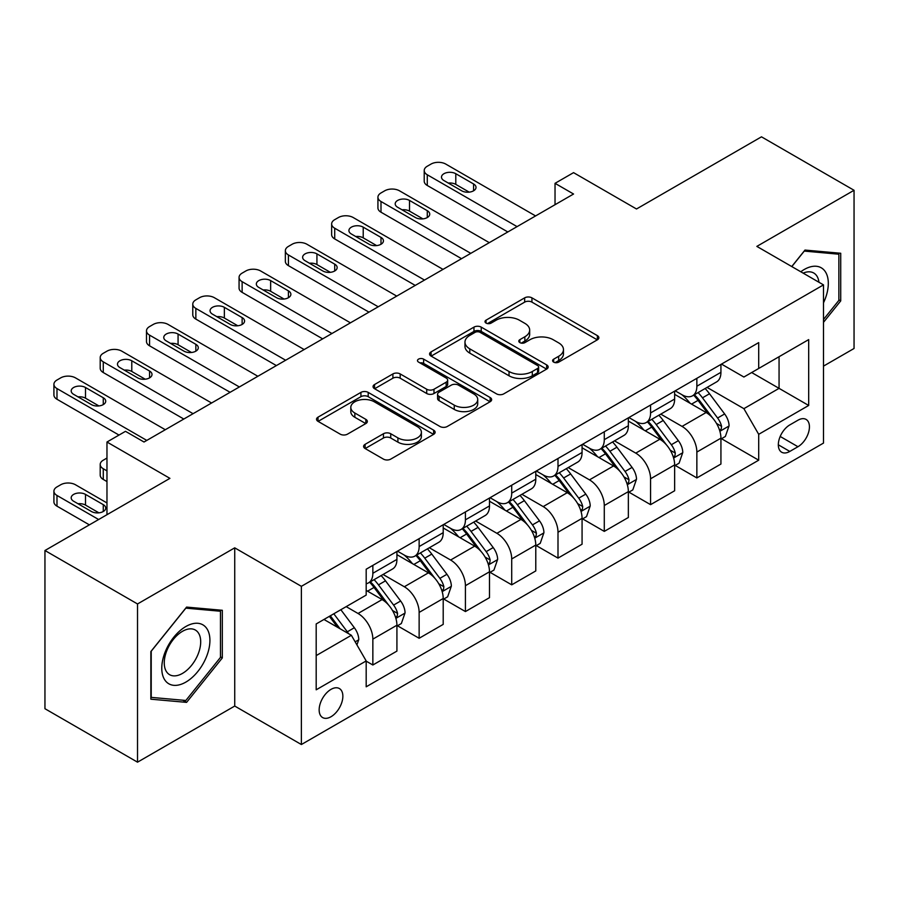 <?xml version="1.0" encoding="UTF-8"?>
<svg xmlns="http://www.w3.org/2000/svg" width="899" height="899" viewBox="0 0 899 899"><rect width="100%" height="100%" fill="white"/><g stroke="black" fill="none" stroke-linecap="round" stroke-linejoin="round"><path stroke-width="1.35" d="M553.66 362.117A3.596 2.079 0 0 0 558.751 362.117L597.363 339.822A5.136 2.967 0 0 0 598.869 337.732A5.136 2.967 0 0 0 597.363 335.63L531.938 297.85A5.136 2.967 0 0 0 524.668 297.85L486.056 320.156A3.596 2.079 0 0 0 484.999 321.617A3.596 2.079 0 0 0 486.056 323.089A3.596 2.079 0 0 0 491.135 323.089L496.136 320.201A16.452 9.496 0 0 1 519.397 320.201L524.847 323.348A16.452 9.496 0 0 1 529.668 330.068A16.452 9.496 0 0 1 524.847 336.777L519.858 339.665A3.596 2.079 0 0 0 518.802 341.137A3.596 2.079 0 0 0 519.858 342.609A3.596 2.079 0 0 0 524.949 342.609L529.938 339.721A16.452 9.496 0 0 1 553.2 339.721L558.65 342.867A16.452 9.496 0 0 1 563.471 349.587A16.452 9.496 0 0 1 558.65 356.296L553.66 359.184A3.596 2.079 0 0 0 552.604 360.656A3.596 2.079 0 0 0 553.66 362.117L553.66 359.184M331.001 716.739A16.755 9.675 120 0 0 341.957 701.973A16.755 9.675 120 0 0 339.384 688.544A16.755 9.675 120 0 0 331.001 689.376A16.755 9.675 120 0 0 320.055 704.142A16.755 9.675 120 0 0 322.629 717.571A16.755 9.675 120 0 0 331.001 716.739M365.106 444.331A5.136 2.967 0 0 0 363.601 446.432A5.136 2.967 0 0 0 365.106 448.522L383.457 459.119A5.136 2.967 0 0 0 390.728 459.119L433.621 434.363A5.136 2.967 0 0 0 435.127 432.262A5.136 2.967 0 0 0 433.621 430.16L368.197 392.391A5.136 2.967 0 0 0 360.926 392.391L318.032 417.158A5.136 2.967 0 0 0 316.527 419.249A5.136 2.967 0 0 0 318.032 421.35L340.204 434.15A5.136 2.967 0 0 0 347.475 434.15L365.837 423.553A5.136 2.967 0 0 0 367.343 421.451A5.136 2.967 0 0 0 365.837 419.361L354.835 413.012A13.755 7.934 0 0 1 350.812 407.393A13.755 7.934 0 0 1 359.297 400.066A13.755 7.934 0 0 1 374.287 401.786L417.361 426.654A13.755 7.934 0 0 1 421.384 432.262A13.755 7.934 0 0 1 412.899 439.6A13.755 7.934 0 0 1 397.909 437.88L390.728 433.734A5.136 2.967 0 0 0 383.457 433.734L365.106 444.331L365.106 448.522M823.495 366.118L854.05 348.486L854.05 190.285L761.475 136.828L636.503 208.984L573.551 172.642L555.031 183.329L573.551 194.015L144.009 442.016L125.489 431.329L106.97 442.016L106.97 514.7M137.525 603.959L137.525 762.172L234.729 706.052L234.729 547.839L137.525 603.959L44.95 550.514L169.922 478.358L106.97 442.016M234.729 547.839L301.379 586.328L823.495 284.882L823.495 443.083L301.379 744.529L301.379 586.328M854.05 190.285L756.846 246.393L823.495 284.882M496.506 393.863A5.136 2.967 0 0 0 503.766 393.863L546.659 369.096A5.136 2.967 0 0 0 548.165 367.006A5.136 2.967 0 0 0 546.659 364.904L481.235 327.124A5.136 2.967 0 0 0 473.964 327.124L431.082 351.891A5.136 2.967 0 0 0 429.576 353.992A5.136 2.967 0 0 0 431.082 356.083L496.506 393.863M419.979 362.904A3.596 2.079 0 0 1 423.631 363.41L423.631 359.128L490.146 397.538A5.136 2.967 0 0 1 491.652 399.628A5.136 2.967 0 0 1 490.146 401.729L447.252 426.497A5.136 2.967 0 0 1 439.982 426.497L374.557 388.716L374.557 384.525A5.136 2.967 0 0 0 373.051 386.626A5.136 2.967 0 0 0 374.557 388.716M374.557 384.525L392.908 373.928A5.136 2.967 0 0 1 400.179 373.928L426.71 389.245A5.136 2.967 0 0 0 433.981 389.245L446.162 382.21A5.136 2.967 0 0 0 447.668 380.12A5.136 2.967 0 0 0 446.162 378.018L418.541 362.072A3.596 2.079 0 0 1 417.484 360.6A3.596 2.079 0 0 1 419.709 358.679A3.596 2.079 0 0 1 423.631 359.128M137.525 762.172L44.95 708.715L44.95 550.514M797.952 420.215L789.805 424.912A16.238 9.372 120 0 0 779.197 439.218A16.238 9.372 120 0 0 781.692 452.231A16.238 9.372 120 0 0 789.805 451.422L797.952 446.724A16.238 9.372 120 0 0 808.561 432.419A16.238 9.372 120 0 0 806.066 419.406A16.238 9.372 120 0 0 797.952 420.215M721.481 364.095L743.889 377.029L758.7 368.478L758.7 342.609L366.185 569.224L366.185 595.093L316.19 623.951L316.19 689.803L366.185 660.934L366.185 686.802L758.7 460.187L758.7 434.318L743.889 408.663L707.064 387.413M758.7 368.478L808.684 339.608L808.684 405.46L758.7 434.318M234.729 706.052L301.379 744.529M555.031 183.329L555.031 204.714M751.665 372.534L779.062 388.357L779.062 356.712L808.684 339.608M743.889 408.663L779.062 388.357L808.684 405.46M316.19 655.596L351.374 635.278L323.966 619.467M366.185 661.147L372.849 665.002L372.849 639.133A20.947 12.092 -120 0 0 358.038 613.478L346.182 606.634M372.849 665.002L396.92 651.101L396.92 625.232A20.947 12.092 -120 0 0 382.109 599.577L366.185 590.385M397.47 625.771L419.136 638.279L419.136 612.41A20.947 12.092 -120 0 0 404.325 586.755L383.053 574.472M419.136 638.279L443.207 624.378L443.207 598.509A20.947 12.092 -120 0 0 428.396 572.854L396.92 554.683M443.758 599.049L465.424 611.556L465.424 585.687A20.947 12.092 -120 0 0 450.613 560.032L429.34 547.749M465.424 611.556L489.494 597.655L489.494 571.786A20.947 12.092 -120 0 0 474.683 546.131L443.207 527.96M490.045 572.326L511.711 584.833L511.711 558.964A20.947 12.092 -120 0 0 496.9 533.309L475.627 521.027M511.711 584.833L535.782 570.932L535.782 545.064A20.947 12.092 -120 0 0 520.971 519.408L489.494 501.237M536.332 545.603L557.998 558.11L557.998 532.242A20.947 12.092 -120 0 0 543.187 506.587L521.914 494.304M557.998 558.11L582.069 544.21L582.069 518.341A20.947 12.092 -120 0 0 567.258 492.686L535.782 474.515M582.619 518.88L604.285 531.388L604.285 505.508A20.947 12.092 -120 0 0 589.474 479.864L568.202 467.581M604.285 531.388L628.356 517.487L628.356 491.618A20.947 12.092 -120 0 0 613.545 465.963L582.069 447.792M628.907 492.146L650.573 504.654L650.573 478.785A20.947 12.092 -120 0 0 635.762 453.13L614.489 440.858M650.573 504.654L674.643 490.764L674.643 464.895A20.947 12.092 -120 0 0 659.832 439.24L628.356 421.069M675.194 465.424L696.86 477.931L696.86 452.062A20.947 12.092 -120 0 0 682.049 426.407L660.776 414.136M696.86 477.931L720.931 464.041L720.931 438.173A20.947 12.092 -120 0 0 706.12 412.517L674.643 394.346M675.194 390.818L682.049 394.773A20.947 12.092 -120 0 0 692.522 395.807A20.947 12.092 -120 0 0 696.86 386.222L696.86 378.31M628.907 417.541L635.762 421.496A20.947 12.092 -120 0 0 646.235 422.53A20.947 12.092 -120 0 0 650.573 412.944L650.573 405.033M582.619 444.263L589.474 448.219A20.947 12.092 -120 0 0 599.948 449.253A20.947 12.092 -120 0 0 604.285 439.667L604.285 431.756M536.332 470.986L543.187 474.942A20.947 12.092 -120 0 0 553.66 475.976A20.947 12.092 -120 0 0 557.998 466.39L557.998 458.479M490.045 497.709L496.9 501.664A20.947 12.092 -120 0 0 507.373 502.698A20.947 12.092 -120 0 0 511.711 493.113L511.711 485.202M443.758 524.432L450.613 528.387A20.947 12.092 -120 0 0 461.086 529.421A20.947 12.092 -120 0 0 465.424 519.836L465.424 511.924M397.47 551.154L404.325 555.11A20.947 12.092 -120 0 0 414.799 556.144A20.947 12.092 -120 0 0 419.136 546.558L419.136 538.647M721.481 438.701L758.7 460.187M692.522 395.807L716.593 381.906A20.947 12.092 -120 0 0 720.931 372.321L720.931 364.41M646.235 422.53L670.306 408.629A20.947 12.092 -120 0 0 674.643 399.044L674.643 391.132M599.948 449.253L624.018 435.363A20.947 12.092 -120 0 0 628.356 425.766L628.356 417.855M553.66 475.976L577.731 462.086A20.947 12.092 -120 0 0 582.069 452.489L582.069 444.578M507.373 502.698L531.444 488.809A20.947 12.092 -120 0 0 535.782 479.212L535.782 471.301M461.086 529.421L485.157 515.532A20.947 12.092 -120 0 0 489.494 505.935L489.494 498.035M414.799 556.144L438.869 542.254A20.947 12.092 -120 0 0 443.207 532.669L443.207 524.758M366.185 583.721A20.947 12.092 -120 0 0 368.511 582.878L392.582 568.977A20.947 12.092 -120 0 0 396.92 559.392L396.92 551.48M368.511 582.878A20.947 12.092 -120 0 0 372.849 573.281L372.849 565.37M351.374 635.278L366.185 660.934M823.495 322.325L840.722 300.907L840.722 253.26L804.987 250.068L791.738 266.542M150.852 699.186L186.587 702.377L222.323 657.933L222.323 610.286L186.587 607.095L150.852 651.55L150.852 699.186M838.868 299.828L840.722 300.907M220.469 656.866L222.323 657.933M182.812 700.209L186.587 702.377M555.099 362.634L558.65 360.578A16.452 9.496 0 0 0 563.471 353.858L563.471 349.587M529.668 330.068L529.668 334.338A16.452 9.496 0 0 1 524.847 341.058L521.296 343.115M597.296 339.867L531.938 302.131A5.136 2.967 0 0 0 524.668 302.131L487.494 323.595M546.592 369.141L481.235 331.405A5.136 2.967 0 0 0 473.964 331.405L431.149 356.128M537.58 368.466A3.596 2.079 0 0 0 538.625 367.006A3.596 2.079 0 0 0 537.58 365.533L480.145 332.372A3.596 2.079 0 0 0 475.054 332.372L469.784 335.417A16.452 9.496 0 0 0 464.974 342.137A16.452 9.496 0 0 0 469.784 348.846L509.036 371.512A16.452 9.496 0 0 0 532.309 371.512L537.58 368.466L537.58 372.748A3.596 2.079 0 0 0 538.625 371.276L538.625 367.006M464.974 342.137L464.974 346.407A16.452 9.496 0 0 0 469.784 353.127L469.784 348.846M537.58 372.748L532.309 375.793A16.452 9.496 0 0 1 509.036 375.793L469.784 353.127M374.625 388.761L392.908 378.198L392.908 373.928M447.668 380.12L447.668 384.39A5.136 2.967 0 0 1 446.162 386.491L433.981 393.515A5.136 2.967 0 0 1 426.71 393.515L400.179 378.198A5.136 2.967 0 0 0 392.908 378.198M423.631 363.41L490.067 401.774M454.253 405.146A13.755 7.934 0 0 0 469.233 406.865A13.755 7.934 0 0 0 477.717 399.527A13.755 7.934 0 0 0 473.694 393.908L458.524 385.154A5.136 2.967 0 0 0 451.253 385.154L439.072 392.178A5.136 2.967 0 0 0 437.566 394.279A5.136 2.967 0 0 0 439.072 396.38L454.253 405.146L454.253 409.416A13.755 7.934 0 0 0 469.233 411.135A13.755 7.934 0 0 0 477.717 403.797L477.717 399.527M437.566 394.279L437.566 398.56A5.136 2.967 0 0 0 439.072 400.651L439.072 396.38M454.253 409.416L439.072 400.651M421.384 432.262L421.384 436.543A13.755 7.934 0 0 1 412.899 443.87A13.755 7.934 0 0 1 397.909 442.151L390.728 438.004A5.136 2.967 0 0 0 383.457 438.004L365.174 448.567M350.812 407.393L350.812 411.675A13.755 7.934 0 0 0 354.835 417.282L354.835 413.012M365.769 423.598L354.835 417.282M433.554 434.397L368.197 396.673A5.136 2.967 0 0 0 360.926 396.673L318.1 421.395M720.931 439.027L725.369 436.464L729.078 425.766A13.878 8.012 -120 0 0 724.639 413.956L709.513 393.751A40.062 23.127 -120 0 0 705.142 388.514M690.095 403.269A40.062 23.127 -120 0 0 681.891 394.683M719.661 430.52L721.279 428.778L721.582 426.362A13.878 8.012 -120 0 0 717.604 418.013L702.479 397.819A40.062 23.127 -120 0 0 698.107 392.582M694.376 394.728A33.252 19.194 60 0 1 699.838 400.943L712.637 418.035M693.668 395.144A40.062 23.127 60 0 1 698.04 400.381L708.097 413.81M517.082 226.627L427.283 174.777A10.473 6.046 0 0 1 424.216 170.507A10.473 6.046 0 0 1 427.283 166.225L430.981 164.09A10.473 6.046 0 0 1 445.792 164.09L535.59 215.94M424.216 170.507L424.216 181.193A10.473 6.046 180 0 0 427.283 185.475L507.823 231.964M443.949 180.553A8.383 4.832 180 0 1 441.488 177.137A8.383 4.832 180 0 1 446.668 172.664A8.383 4.832 180 0 1 455.793 173.709L473.571 183.969A8.383 4.832 180 0 1 476.021 187.397A8.383 4.832 180 0 1 470.851 191.858A8.383 4.832 180 0 1 461.715 190.813L443.949 180.553M448.309 183.07A8.383 4.832 180 0 1 455.793 184.396L469.211 192.15M674.643 465.749L679.082 463.187L682.791 452.489A13.878 8.012 -120 0 0 678.352 440.679L663.226 420.474A40.062 23.127 -120 0 0 658.855 415.248M643.808 429.992A40.062 23.127 -120 0 0 635.604 421.406M673.373 457.254L674.992 455.501L675.295 453.085A13.878 8.012 -120 0 0 671.317 444.735L656.191 424.542A40.062 23.127 -120 0 0 651.82 419.305M648.089 421.462A33.252 19.194 60 0 1 653.551 427.666L666.35 444.758M647.381 421.867A40.062 23.127 60 0 1 651.753 427.104L661.81 440.532M628.356 492.472L632.795 489.91L636.503 479.212A13.878 8.012 -120 0 0 632.076 467.401L616.939 447.208A40.062 23.127 -120 0 0 612.567 441.971M597.52 456.714A40.062 23.127 -120 0 0 589.317 448.129M627.086 483.977L628.704 482.235L629.008 479.808A13.878 8.012 -120 0 0 625.03 471.458L609.904 451.264A40.062 23.127 -120 0 0 605.533 446.028M601.802 448.185A33.252 19.194 60 0 1 607.263 454.388L620.063 471.481M601.094 448.59A40.062 23.127 60 0 1 605.465 453.826L615.523 467.255M582.069 519.195L586.508 516.633L590.216 505.935A13.878 8.012 -120 0 0 585.788 494.124L570.651 473.93A40.062 23.127 -120 0 0 566.28 468.694M551.233 483.437A40.062 23.127 -120 0 0 543.03 474.852M580.799 510.699L582.417 508.958L582.721 506.53A13.878 8.012 -120 0 0 578.742 498.181L563.617 477.987A40.062 23.127 -120 0 0 559.245 472.75M555.515 474.908A33.252 19.194 60 0 1 560.976 481.111L573.776 498.203M554.807 475.313A40.062 23.127 60 0 1 559.178 480.549L569.236 493.978M470.795 253.349L380.996 201.5A10.473 6.046 0 0 1 377.928 197.229A10.473 6.046 0 0 1 380.996 192.948L384.693 190.813A10.473 6.046 0 0 1 399.504 190.813L489.303 242.663M377.928 197.229L377.928 207.916A10.473 6.046 180 0 0 380.996 212.198L461.535 258.687M397.661 207.276A8.383 4.832 180 0 1 395.2 203.859A8.383 4.832 180 0 1 400.381 199.387A8.383 4.832 180 0 1 409.506 200.432L427.283 210.692A8.383 4.832 180 0 1 429.733 214.119A8.383 4.832 180 0 1 424.564 218.592A8.383 4.832 180 0 1 415.428 217.536L397.661 207.276M402.022 209.793A8.383 4.832 180 0 1 409.506 211.119L422.923 218.873M424.508 280.072L334.709 228.222A10.473 6.046 0 0 1 331.641 223.952A10.473 6.046 0 0 1 334.709 219.671L338.406 217.536A10.473 6.046 0 0 1 353.217 217.536L443.016 269.385M331.641 223.952L331.641 234.639A10.473 6.046 180 0 0 334.709 238.92L415.248 285.421M351.374 233.998A8.383 4.832 180 0 1 348.913 230.582A8.383 4.832 180 0 1 354.094 226.11A8.383 4.832 180 0 1 363.218 227.155L380.996 237.415A8.383 4.832 180 0 1 383.446 240.842A8.383 4.832 180 0 1 378.277 245.315A8.383 4.832 180 0 1 369.141 244.258L351.374 233.998M355.734 236.516A8.383 4.832 180 0 1 363.218 237.853L376.636 245.596M378.221 306.795L288.422 254.956A10.473 6.046 0 0 1 285.354 250.675A10.473 6.046 0 0 1 288.422 246.405L292.119 244.258A10.473 6.046 0 0 1 306.941 244.258L396.729 296.108M285.354 250.675L285.354 261.362A10.473 6.046 180 0 0 288.422 265.643L368.961 312.144M305.087 260.721A8.383 4.832 180 0 1 302.626 257.305A8.383 4.832 180 0 1 307.806 252.833A8.383 4.832 180 0 1 316.931 253.878L334.709 264.149A8.383 4.832 180 0 1 337.159 267.565A8.383 4.832 180 0 1 331.989 272.037A8.383 4.832 180 0 1 322.853 270.981L305.087 260.721M309.447 263.238A8.383 4.832 180 0 1 316.931 264.576L330.349 272.318M535.782 545.918L540.22 543.356L543.929 532.669A13.878 8.012 -120 0 0 539.501 520.847L524.364 500.653A40.062 23.127 -120 0 0 519.993 495.416M504.946 510.16A40.062 23.127 -120 0 0 496.742 501.575M534.512 537.422L536.13 535.68L536.433 533.253A13.878 8.012 -120 0 0 532.455 524.904L517.33 504.71A40.062 23.127 -120 0 0 512.958 499.473M509.227 501.631A33.252 19.194 60 0 1 514.689 507.834L527.488 524.926M508.519 502.047A40.062 23.127 60 0 1 512.891 507.272L522.948 520.701M331.933 333.518L242.134 281.679A10.473 6.046 0 0 1 239.067 277.398A10.473 6.046 0 0 1 242.134 273.127L245.832 270.981A10.473 6.046 0 0 1 260.654 270.981L350.441 322.831M239.067 277.398L239.067 288.085A10.473 6.046 180 0 0 242.134 292.366L322.674 338.867M258.8 287.444A8.383 4.832 180 0 1 256.339 284.028A8.383 4.832 180 0 1 261.519 279.555A8.383 4.832 180 0 1 270.644 280.6L288.422 290.871A8.383 4.832 180 0 1 290.871 294.288A8.383 4.832 180 0 1 285.702 298.76A8.383 4.832 180 0 1 276.566 297.704L258.8 287.444M263.16 289.961A8.383 4.832 180 0 1 270.644 291.298L284.062 299.041M823.495 302.839A34.038 19.654 120 0 0 825.091 271.352A34.038 19.654 120 0 0 800.795 271.768M818.944 282.252A25.768 14.878 120 0 0 816.652 275.701A25.768 14.878 120 0 0 813.752 273.015A25.768 14.878 120 0 0 803.155 273.139M804.167 251.079L838.868 254.215L838.868 300.378L823.495 319.493M836.576 252.889L838.868 254.215M791.817 266.587L804.245 251.113M185.846 626.513A34.038 19.654 120 0 0 161.775 668.204A34.038 19.654 120 0 0 185.846 682.105A34.038 19.654 120 0 0 209.917 640.414A34.038 19.654 120 0 0 185.846 626.513M182.475 631.323A25.768 14.878 120 0 0 165.641 654.034A25.768 14.878 120 0 0 169.585 674.677A25.768 14.878 120 0 0 182.475 673.407A25.768 14.878 120 0 0 199.308 650.696A25.768 14.878 120 0 0 195.364 630.042A25.768 14.878 120 0 0 182.475 631.323M220.469 657.405L185.846 700.478L151.223 697.377L151.223 651.213L185.846 608.151L220.469 611.241L220.469 657.405M218.176 609.915L220.469 611.241M489.494 572.641L493.933 570.078L497.641 559.392A13.878 8.012 -120 0 0 493.214 547.57L478.077 527.376A40.062 23.127 -120 0 0 473.706 522.139M458.659 536.883A40.062 23.127 -120 0 0 450.455 528.297M488.224 564.145L489.843 562.403L490.146 559.976A13.878 8.012 -120 0 0 486.168 551.638L471.042 531.433A40.062 23.127 -120 0 0 466.671 526.196M462.94 528.354A33.252 19.194 60 0 1 468.401 534.557L481.201 551.649M462.232 528.769A40.062 23.127 60 0 1 466.603 534.006L476.661 547.424M285.646 360.241L195.847 308.402A10.473 6.046 0 0 1 192.779 304.12A10.473 6.046 0 0 1 195.847 299.85L199.544 297.704A10.473 6.046 0 0 1 214.367 297.704L304.154 349.554M192.779 304.12L192.779 314.807A10.473 6.046 180 0 0 195.847 319.089L276.386 365.59M212.512 314.167A8.383 4.832 180 0 1 210.051 310.751A8.383 4.832 180 0 1 215.232 306.278A8.383 4.832 180 0 1 224.357 307.334L242.134 317.594A8.383 4.832 180 0 1 244.584 321.01A8.383 4.832 180 0 1 239.415 325.483A8.383 4.832 180 0 1 230.279 324.438L212.512 314.167M216.873 316.684A8.383 4.832 180 0 1 224.357 318.021L237.774 325.764M443.207 599.363L447.646 596.801L451.354 586.114A13.878 8.012 -120 0 0 446.927 574.292L431.79 554.099A40.062 23.127 -120 0 0 427.418 548.862M412.371 563.606A40.062 23.127 -120 0 0 404.168 555.02M441.937 590.868L443.555 589.126L443.859 586.699A13.878 8.012 -120 0 0 439.881 578.36L424.755 558.155A40.062 23.127 -120 0 0 420.384 552.919M416.653 555.076A33.252 19.194 60 0 1 422.114 561.279L434.914 578.372M415.945 555.492A40.062 23.127 60 0 1 420.316 560.729L430.374 574.146M396.92 626.086L401.359 623.524L405.067 612.837A13.878 8.012 -120 0 0 400.639 601.015L385.502 580.821A40.062 23.127 -120 0 0 381.131 575.585M106.97 470.885L103.273 468.739L103.273 479.437A10.473 6.046 180 0 1 100.205 475.155L100.205 464.468A10.473 6.046 -0 0 0 103.273 468.739M106.97 481.572L103.273 479.437M395.65 617.591L397.268 615.849L397.572 613.421A13.878 8.012 -120 0 0 393.593 605.083L378.468 584.878A40.062 23.127 -120 0 0 374.096 579.653M370.366 581.799A33.252 19.194 60 0 1 375.827 588.002L388.626 605.094M369.658 582.215A40.062 23.127 60 0 1 374.029 587.452L384.087 600.88M106.97 458.052L103.273 460.187A10.473 6.046 -0 0 0 100.205 464.468M356.925 644.909L358.78 639.56A13.878 8.012 -120 0 0 354.352 627.738L340.845 609.713M98.643 519.521L56.985 495.461A10.473 6.046 -0 0 1 53.918 491.191A10.473 6.046 -0 0 1 56.985 486.91L60.683 484.775A10.473 6.046 -0 0 1 75.505 484.775L106.97 502.946M89.383 524.859L56.985 506.159A10.473 6.046 180 0 1 53.918 501.878L53.918 491.191M98.912 512.835L85.495 505.081A8.383 4.832 0 0 0 78.011 503.755M348.576 633.671A13.878 8.012 -120 0 0 347.306 631.806L333.81 613.781M330.338 615.793L340.036 628.738M329.371 616.343L337.597 627.333M73.651 501.237L91.417 511.497A8.383 4.832 -0 0 0 100.553 512.554A8.383 4.832 -0 0 0 105.722 508.081A8.383 4.832 -0 0 0 103.273 504.654L85.495 494.394A8.383 4.832 -0 0 0 76.37 493.349A8.383 4.832 -0 0 0 71.19 497.821A8.383 4.832 -0 0 0 73.651 501.237M239.359 386.963L149.56 335.125A10.473 6.046 0 0 1 146.492 330.843A10.473 6.046 0 0 1 149.56 326.573L153.257 324.438A10.473 6.046 0 0 1 168.079 324.438L257.867 376.276M146.492 330.843L146.492 341.53A10.473 6.046 180 0 0 149.56 345.812L230.099 392.312M166.225 340.89A8.383 4.832 180 0 1 163.764 337.473A8.383 4.832 180 0 1 168.945 333.001A8.383 4.832 180 0 1 178.069 334.057L195.847 344.317A8.383 4.832 180 0 1 198.297 347.733A8.383 4.832 180 0 1 193.128 352.206A8.383 4.832 180 0 1 183.992 351.161L166.225 340.89M170.585 343.407A8.383 4.832 180 0 1 178.069 344.744L191.487 352.487M193.071 413.686L103.273 361.848A10.473 6.046 0 0 1 100.205 357.566A10.473 6.046 0 0 1 103.273 353.296L106.97 351.161A10.473 6.046 0 0 1 121.792 351.161L211.58 402.999M100.205 357.566L100.205 368.264A10.473 6.046 180 0 0 103.273 372.534L183.812 419.035M119.938 367.612A8.383 4.832 180 0 1 117.477 364.196A8.383 4.832 180 0 1 122.657 359.724A8.383 4.832 180 0 1 131.782 360.78L149.56 371.04A8.383 4.832 180 0 1 152.01 374.456A8.383 4.832 180 0 1 146.84 378.928A8.383 4.832 180 0 1 137.704 377.883L119.938 367.612M124.298 370.13A8.383 4.832 180 0 1 131.782 371.467L145.2 379.209M146.784 440.409L56.985 388.57A10.473 6.046 0 0 1 53.918 384.289A10.473 6.046 0 0 1 56.985 380.019L60.683 377.883A10.473 6.046 0 0 1 75.505 377.883L165.292 429.722M53.918 384.289L53.918 394.987A10.473 6.046 180 0 0 56.985 399.257L119.005 435.071M73.651 394.346A8.383 4.832 180 0 1 71.19 390.919A8.383 4.832 180 0 1 76.37 386.446A8.383 4.832 180 0 1 85.495 387.503L103.273 397.763A8.383 4.832 180 0 1 105.722 401.179A8.383 4.832 180 0 1 100.553 405.651A8.383 4.832 180 0 1 91.417 404.606L73.651 394.346M78.011 396.864A8.383 4.832 180 0 1 85.495 398.19L98.912 405.932M358.038 613.478L382.109 599.577M404.325 586.755L428.396 572.854M450.613 560.032L474.683 546.131M496.9 533.309L520.971 519.408M543.187 506.587L567.258 492.686M589.474 479.864L613.545 465.963M635.762 453.13L659.832 439.24M682.049 426.407L706.12 412.517M696.86 386.222L720.931 372.321M696.86 452.062L720.931 438.173M650.573 478.785L674.643 464.895M650.573 412.944L674.643 399.044M604.285 505.508L628.356 491.618M604.285 439.667L628.356 425.766M557.998 532.242L582.069 518.341M557.998 466.39L582.069 452.489M511.711 558.964L535.782 545.064M511.711 493.113L535.782 479.212M465.424 585.687L489.494 571.786M465.424 519.836L489.494 505.935M419.136 612.41L443.207 598.509M419.136 546.558L443.207 532.669M372.849 639.133L396.92 625.232M372.849 573.281L396.92 559.392M780.197 436.464L797.952 446.724M778.32 444.803L789.805 451.422M558.65 360.578L558.65 356.296M519.858 342.609L519.858 339.665M524.847 341.058L524.847 336.777M486.056 323.089L486.056 320.156M524.668 302.131L524.668 297.85M531.938 302.131L531.938 297.85M597.363 339.822L597.363 335.63M431.082 356.083L431.082 351.891M473.964 331.405L473.964 327.124M481.235 331.405L481.235 327.124M546.659 369.096L546.659 364.904M509.036 375.793L509.036 371.512M532.309 375.793L532.309 371.512M400.179 378.198L400.179 373.928M426.71 393.515L426.71 389.245M433.981 393.515L433.981 389.245M446.162 386.491L446.162 382.21M490.146 401.729L490.146 397.538M383.457 438.004L383.457 433.734M390.728 438.004L390.728 433.734M397.909 442.151L397.909 437.88M365.837 423.553L365.837 419.361M318.032 421.35L318.032 417.158M360.926 396.673L360.926 392.391M368.197 396.673L368.197 392.391M433.621 434.363L433.621 430.16M719.897 431.284L728.977 426.036M702.479 397.819L709.513 393.751M691.567 404.112L698.04 400.381M717.604 418.013L724.639 413.956M716.514 423.429L721.582 426.362M427.283 185.475L427.283 174.777M455.793 173.709L455.793 184.396M473.571 183.969L473.571 190.813M673.609 458.007L682.689 452.759M656.191 424.542L663.226 420.474M645.28 430.835L651.753 427.104M671.317 444.735L678.352 440.679M670.227 450.152L675.295 453.085M627.322 484.73L636.402 479.482M609.904 451.264L616.939 447.208M598.992 457.569L605.465 453.826M625.03 471.458L632.076 467.401M623.94 476.875L629.008 479.808M581.035 511.452L590.126 506.204M563.617 477.987L570.651 473.93M552.705 484.291L559.178 480.549M578.742 498.181L585.788 494.124M577.652 503.609L582.721 506.53M380.996 212.198L380.996 201.5M409.506 200.432L409.506 211.119M427.283 210.692L427.283 217.536M334.709 238.92L334.709 228.222M363.218 227.155L363.218 237.853M380.996 237.415L380.996 244.258M288.422 265.643L288.422 254.956M316.931 253.878L316.931 264.576M334.709 264.149L334.709 270.981M534.748 538.175L543.839 532.927M517.33 504.71L524.364 500.653M506.418 511.014L512.891 507.272M532.455 524.904L539.501 520.847M531.365 530.331L536.433 533.253M242.134 292.366L242.134 281.679M270.644 280.6L270.644 291.298M288.422 290.871L288.422 297.704M488.46 564.909L497.552 559.65M471.042 531.433L478.077 527.376M460.131 537.737L466.603 534.006M486.168 551.638L493.214 547.57M485.078 557.054L490.146 559.976M195.847 319.089L195.847 308.402M224.357 307.334L224.357 318.021M242.134 317.594L242.134 324.438M442.173 591.632L451.264 586.384M424.755 558.155L431.79 554.099M413.843 564.46L420.316 560.729M439.881 578.36L446.927 574.292M438.791 583.777L443.859 586.699M395.886 618.355L404.977 613.107M378.468 584.878L385.502 580.821M367.556 591.182L374.029 587.452M393.593 605.083L400.639 601.015M392.503 610.5L397.572 613.421M56.985 495.461L56.985 506.159M355.172 641.852L358.69 639.83M347.306 631.806L354.352 627.738M85.495 505.081L85.495 494.394M103.273 511.497L103.273 504.654M149.56 345.812L149.56 335.125M178.069 334.057L178.069 344.744M195.847 344.317L195.847 351.161M103.273 372.534L103.273 361.848M131.782 360.78L131.782 371.467M149.56 371.04L149.56 377.883M56.985 399.257L56.985 388.57M85.495 387.503L85.495 398.19M103.273 397.763L103.273 404.606"/></g></svg>
